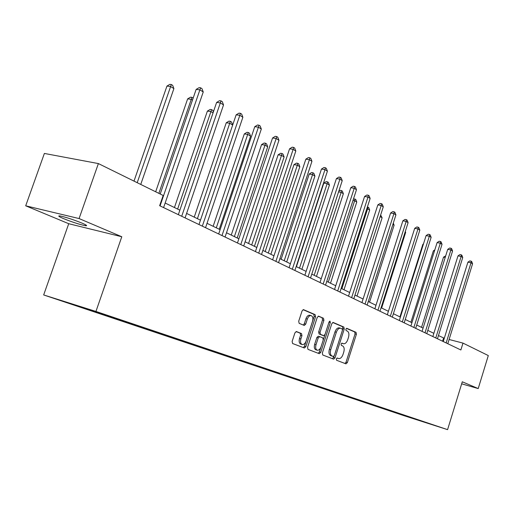<?xml version="1.0" encoding="UTF-8"?>
<svg xmlns="http://www.w3.org/2000/svg" width="514" height="514" viewBox="0 0 514 514"><rect width="100%" height="100%" fill="white"/><g stroke="black" fill="none" stroke-linecap="round" stroke-linejoin="round"><path stroke-width="0.77" d="M336.31 358.907L336.574 360.269L345.973 363.854L347.348 362.608L356.401 334.261L356.041 332.327L346.809 328.337L345.838 329.185L346.095 330.566L347.31 331.08C348.91 332.121 349.302 334.209 348.486 337.351L347.721 339.728C346.68 342.523 345.292 343.866 343.564 343.744L341.996 343.14L341.078 344.027L341.341 345.395L342.562 345.89C344.181 346.892 344.579 348.967 343.757 352.116L342.999 354.499C341.919 357.371 340.493 358.727 338.72 358.566L337.248 358.014L336.31 358.907M63.595 218.643C72.365 222.144 79.612 224.496 85.337 225.697C87.823 226.006 86.712 225.145 82.009 223.108C73.29 219.606 65.985 217.223 60.106 215.97C57.529 215.649 58.692 216.542 63.595 218.643M296.482 331.556L294.927 332.847L292.138 341.424L292.594 343.513L304.404 348.004L305.849 346.687L315.557 316.72L315.133 314.645L303.453 309.621L302.065 310.925L298.705 321.244L299.154 323.345L304.288 325.446L305.695 324.135L307.346 319.065C308.246 316.675 309.479 315.519 311.034 315.59C312.801 316.296 313.309 318.185 312.551 321.256L306.145 341.02C305.188 343.519 303.902 344.695 302.277 344.547C300.6 343.789 300.137 341.926 300.883 338.957L301.962 335.636L301.519 333.56L296.353 331.517M121.786 236.748L79.085 218.559L98.386 163.574L44.377 153.442L25.7 205.806L68.728 223.712L43.671 294.946L95.945 311.445L121.786 236.748L68.728 223.712M461.668 383.823L478.213 388.578L462.292 381.793L447.578 429.646L95.945 311.445M478.213 388.578L488.3 355.566L462.992 343.108L449.107 339.491M98.386 163.574L163.156 195.468L159.642 205.703L460.872 349.976L462.992 343.108M322.349 353.015L322.76 355.007L333.644 359.151L334.999 357.866L344.245 329.044L343.872 327.065L333.111 322.432L331.793 323.698L322.349 353.015M319.252 353.671L307.982 349.372L307.552 347.335L317.228 317.44L318.584 316.155L323.499 318.262L323.91 320.312L320.029 332.307L320.447 334.338L323.691 335.648L325.047 334.363L329.05 321.963L329.975 321.07L330.341 322.516L320.717 352.386L319.316 353.69M79.085 218.559L25.7 205.806M95.09 311.471L94.929 311.934L87.399 309.409L64.379 301.602L86.667 308.644L118.997 319.406L335.661 392.182M43.671 294.946L403.824 415.627L447.578 429.646M335.706 392.272L424.468 422.013L397.508 413.384L94.929 311.934M99.915 313.09L99.517 313.386M115.502 318.301L115.085 318.609M122.64 320.723L122.255 321.012M137.482 325.696L137.09 325.985M144.305 327.996L143.926 328.279M158.46 332.751L158.081 333.027M165.071 334.877L164.602 335.218M178.506 339.484L178.127 339.748M184.822 341.514L184.365 341.842M197.665 345.916L197.292 346.179M203.698 347.869L203.261 348.177M216.002 352.071L215.636 352.328M221.765 353.953L221.348 354.242M233.568 357.975L233.202 358.219M239.074 359.787L238.682 360.057M250.408 363.629L250.048 363.867M255.676 365.377L255.304 365.634M266.567 369.052L266.213 369.29M271.617 370.742L271.257 370.979M282.083 374.263L281.736 374.494M286.928 375.895L286.581 376.119M297.002 379.274L296.655 379.499M301.66 380.842L301.32 381.067M311.349 384.093L311.009 384.311M315.834 385.596L315.493 385.821M325.156 388.732L324.822 388.95M329.474 390.184L329.146 390.396M338.463 393.197L338.135 393.409M342.626 394.598L342.298 394.803M351.287 397.508L350.959 397.714M355.302 398.851L354.975 399.057M363.655 401.659L363.334 401.864M367.529 402.963L367.208 403.162M375.599 405.668L375.278 405.867M398.299 413.269L397.964 413.474M444.295 338.238L438.455 335.565M433.848 333.329L427.776 330.386M423.086 328.112L416.719 325.028M411.939 322.708L405.263 319.47M400.387 317.106L393.39 313.707M388.411 311.298L381.06 307.732M375.985 305.271L368.268 301.525M363.083 299.013L354.975 295.081M349.681 292.511L341.148 288.373M335.738 285.752L326.763 281.402M321.237 278.716L311.786 274.135M306.126 271.392L296.167 266.56M290.384 263.753L279.879 258.664M273.956 255.792L262.872 250.414M256.801 247.472L245.094 241.792M238.875 238.779L226.501 232.771M220.12 229.681L207.02 223.327M200.473 220.153L186.595 213.426M179.874 210.162L165.161 203.03M442.586 341.219L443.576 338.045M92.392 310.565L91.993 310.867M311.4 384.112L311.285 384.472M297.188 379.338L297.073 379.711M282.424 374.378L282.302 374.757M267.062 369.219L266.939 369.605M251.076 363.854L250.948 364.246M234.423 358.258L234.288 358.656M217.062 352.431L216.927 352.835M198.944 346.346L198.802 346.764M180.022 339.985L179.874 340.416M160.239 333.329L160.085 333.779M139.545 326.351L139.378 326.84M117.86 319.046L117.687 319.567M336.991 358.033L337.441 358.181M343.365 343.693L341.701 343.185M344.971 363.469L346.012 362.209L355.058 333.894L354.699 331.954L346.404 328.375M342.53 329.795L342.889 328.677L342.517 326.698L332.738 322.477M332.584 358.746L334.106 356.048M333.31 356.498L334.306 355.617L342.44 330.271L342.176 328.883L340.512 328.215C338.777 328.125 337.39 329.474 336.349 332.25L330.74 349.687C329.911 352.9 330.329 355.001 331.999 355.99L333.355 356.51M339.42 327.919L339.15 327.842C337.415 327.759 336.027 329.101 334.987 331.877L336.349 332.25M331.96 356.099L330.643 355.592C328.973 354.602 328.555 352.501 329.384 349.295L334.987 331.877M318.205 316.2L323.499 318.262M322.349 335.269L319.072 333.952L318.661 331.922L322.535 319.939L322.124 317.89M324.944 334.646L323.332 339.638M320.89 347.22L319.355 351.987L320.717 352.386M316.001 344.785C315.275 347.682 315.705 349.501 317.305 350.233C318.873 350.381 320.119 349.218 321.051 346.764L323.255 339.927L322.85 337.91L319.702 336.638L318.224 337.904L316.001 344.785L314.632 344.386C313.9 347.284 314.337 349.102 315.943 349.835L317.17 350.195M319.573 336.606L318.23 336.22L316.855 337.512L318.224 337.904M314.632 344.386L316.855 337.512M318.25 353.285L319.355 351.987M302.123 344.502L300.896 344.142C299.225 343.384 298.756 341.527 299.501 338.559L300.581 335.244L300.137 333.168L296.038 331.536M309.936 315.294L309.646 315.217C308.092 315.146 306.864 316.303 305.958 318.686L307.346 319.065M303.26 325.034L304.314 323.749L305.958 318.686M303.331 347.599L304.468 346.282L314.17 316.348L313.746 314.279L303.067 309.666M445.195 257.463L443.531 257.116L421.538 327.36M443.531 257.116L445.677 255.914M446.165 342.934L471.017 262.802L472.572 263.791L447.797 343.718M443.267 341.547L467.913 262.159L471.017 262.802L471.1 261.144L471.724 261.536L472.572 263.791M467.913 262.159L469.86 260.887L471.1 261.144M434.452 251.05L433.366 250.832L410.93 322.214M433.366 250.832L434.818 249.894M423.318 244.426L422.855 244.33L399.956 316.894M422.855 244.33L423.478 243.932M435.769 337.955L461.135 256.492L462.741 257.52L437.459 338.765M432.846 336.554L458 255.856L461.135 256.492L461.231 254.815L461.874 255.227L462.741 257.52M458 255.856L459.979 254.565L461.231 254.815M425.014 332.802L450.906 249.971L452.571 251.031L426.761 333.644M422.058 331.389L447.739 249.335L450.906 249.971L451.022 248.275L451.69 248.699L452.571 251.031M447.739 249.335L449.756 248.018L451.022 248.275M413.873 327.469L440.318 243.212L442.04 244.311L415.685 328.337M410.892 326.037L437.112 242.582L440.318 243.212L440.453 241.503L441.14 241.94L442.04 244.311M437.112 242.582L439.174 241.246L440.453 241.503M381.645 308.014L405.668 232.386L405.116 232.039M405.308 231.428L405.668 232.386M402.327 321.937L429.344 236.215L431.13 237.352L404.203 322.837M399.32 320.498L426.106 235.585L429.344 236.215L429.505 234.48L430.218 234.943L431.13 237.352M426.106 235.585L428.207 234.23L429.505 234.48M369.553 302.148L394.103 225.209L392.876 224.445M393.306 223.095L394.103 225.209M390.357 316.206L417.972 228.961L419.822 230.143L392.304 317.138M387.318 314.748L414.702 228.338L417.972 228.961L418.152 227.207L418.891 227.683L419.822 230.143M414.702 228.338L416.848 226.963L418.152 227.207M357.018 296.07L382.114 217.769L380.161 216.555M380.662 214.987L382.114 217.769M377.931 310.257L406.176 221.438L408.097 222.658L379.955 311.221M374.867 308.786L402.867 220.814L406.176 221.438L406.381 219.664L407.146 220.153L408.097 222.658M402.867 220.814L405.058 219.42L406.381 219.664M344.007 289.761L369.675 210.053L367.639 208.787L341.874 288.727M367.394 206.943L368.724 207.547L369.675 210.053M367.915 207.039L367.639 208.787L366.848 208.645M365.03 304.076L393.93 213.625L395.921 214.897L367.131 305.085M361.94 302.592L390.589 213.008L393.93 213.625L394.161 211.832L394.958 212.34L395.921 214.897M390.589 213.008L392.824 211.588L394.161 211.832M330.502 283.214L356.767 202.041L354.654 200.73L328.292 282.141M353.523 198.809L355.797 199.49L356.767 202.041M354.956 198.963L354.654 200.73L352.996 200.434M351.627 297.657L381.208 205.51L383.277 206.827L353.812 298.698M348.505 296.16L377.835 204.9L381.208 205.51L381.465 203.698L382.294 204.225L383.277 206.827M377.835 204.9L380.116 203.454L381.465 203.698M316.47 276.403L343.358 193.72L341.161 192.358L314.17 275.292M338.797 191.208L340.178 190.347L341.495 190.572L342.369 191.118L343.358 193.72M341.495 190.572L341.161 192.358L338.572 191.902M337.685 290.982L367.985 197.074L370.138 198.449L339.96 292.068M334.537 289.472L364.574 196.47L367.985 197.074L368.275 195.243L369.136 195.795L370.138 198.449M364.574 196.47L366.906 195.005L368.275 195.243M301.879 269.33L329.416 185.079L327.135 183.659L323.82 183.093L296.443 266.695M323.82 183.093L326.178 181.628L327.502 181.853L327.135 183.659L299.489 268.173M327.502 181.853L328.414 182.419L329.416 185.079M323.177 284.03L354.223 188.297L356.465 189.724L325.548 285.161M320.004 282.507L350.779 187.706L354.223 188.297L354.544 186.447L355.444 187.019L356.465 189.724M350.779 187.706L353.169 186.209L354.544 186.447M286.696 261.967L314.921 176.084L312.544 174.606L309.197 174.047L281.139 259.268M309.197 174.047L311.606 172.556L312.942 172.781L312.544 174.606L284.203 260.759M312.942 172.781L313.893 173.372L314.921 176.084M308.072 276.795L339.902 179.155L342.234 180.645L310.533 277.971M304.866 275.26L336.419 178.576L339.902 179.155L340.255 177.285L341.193 177.883L342.234 180.645M336.419 178.576L338.867 177.06L340.255 177.285M270.884 254.302L299.829 166.716L297.349 165.18L293.976 164.634L265.198 251.539M293.976 164.634L296.437 163.118L297.792 163.336L297.349 165.18L268.289 253.042M297.792 163.336L298.782 163.953L299.829 166.716M292.318 269.246L324.976 169.633L327.412 171.188L294.888 270.48M289.086 267.704L321.462 169.067L324.976 169.633L325.368 167.744L326.339 168.367L327.412 171.188M321.462 169.067L323.961 167.519L325.368 167.744M254.404 246.309L284.101 156.956L281.518 155.357L278.113 154.823L248.583 243.482M278.113 154.823L280.638 153.281L282 153.493L281.518 155.357L251.693 244.992M282 153.493L283.028 154.136L284.101 156.956M275.883 261.375L309.409 159.706L311.947 161.325L278.562 262.66M272.626 259.821L305.856 159.154L309.409 159.706L309.839 157.792L310.854 158.447L311.947 161.325M305.856 159.154L308.419 157.573L309.839 157.792M237.211 237.969L267.698 146.786L265.006 145.115L261.568 144.595L231.249 235.078M261.568 144.595L264.157 143.027L265.532 143.233L265.006 145.115L234.384 236.601M265.532 143.233L266.605 143.901L267.698 146.786M258.715 253.158L293.153 149.336L295.807 151.032L261.517 254.501M255.439 251.584L289.575 148.803L293.153 149.336L293.635 147.409L294.695 148.083L295.807 151.032M289.575 148.803L292.203 147.197L293.635 147.409M219.253 229.263L250.581 136.165L247.767 134.417L244.304 133.916L213.149 226.301M244.304 133.916L246.951 132.316L248.339 132.516L216.304 227.831M248.339 132.516L249.463 133.216L250.581 136.165M240.777 244.561L276.179 138.504L278.948 140.277L243.707 245.968M237.468 242.981L272.561 137.983L276.179 138.504L276.699 136.557L277.811 137.264L278.948 140.277M272.561 137.983L275.253 136.351L276.699 136.557M232.681 125.056L229.758 123.244L226.263 122.762L194.234 217.126M226.263 122.762L228.981 121.131L230.381 121.323L197.408 218.662M230.381 121.323L231.557 122.056L232.688 125.037M221.997 235.566L258.42 127.176L261.318 129.027L225.068 237.038M218.675 233.973L254.764 126.675L258.42 127.176L258.992 125.204L260.148 125.949L261.318 129.027M254.764 126.675L257.533 125.005L258.992 125.204M213.053 112.881L210.92 111.557L207.393 111.095L174.439 207.527M207.393 111.095L210.187 109.437L211.595 109.617L177.632 209.076M211.595 109.617L212.828 110.382L213.394 111.885M202.33 226.147L239.826 115.316L242.865 117.256L205.549 227.689M198.982 224.547L236.138 114.84L239.826 115.316L240.456 113.324L241.67 114.102L242.865 117.256M236.138 114.84L238.978 113.138L240.456 113.324M192.467 100.108L191.195 99.318L187.642 98.881L155.671 191.78M187.642 98.881L190.514 97.191L191.934 97.358L158.865 193.354M191.934 97.358L193.148 98.116M181.705 216.272L220.339 102.884L223.526 104.92L185.079 217.885M178.339 214.659L216.619 102.427L220.339 102.884L221.026 100.872L222.299 101.688L223.526 104.92M216.619 102.427L219.536 100.693L221.026 100.872M140.746 184.43L173.899 88.588L170.519 86.493L166.947 86.082L134 181.108M166.947 86.082L169.89 84.354L171.323 84.514L137.199 182.688M171.323 84.514L172.672 85.356L173.899 88.588M160.053 205.902L199.888 89.841L203.236 91.974L163.593 207.598M160.201 194.009L196.142 89.41L199.888 89.841L200.64 87.81L201.976 88.665L203.236 91.974M196.142 89.41L199.143 87.643L200.64 87.81M337.178 358.104L338.52 358.502M341.926 343.275L343.281 343.654M354.699 331.954L356.041 332.327M355.058 333.894L356.401 334.261M346.012 362.209L347.348 362.608M342.517 326.698L343.872 327.065M342.889 328.677L344.245 329.044M333.65 357.468L334.999 357.866M329.384 349.295L330.74 349.687M330.643 355.592L331.999 355.99M322.535 319.939L323.91 320.312M318.661 331.922L320.029 332.307M319.072 333.952L320.447 334.338M322.22 335.237L323.589 335.623M328.992 322.149L330.341 322.516M300.137 333.168L301.519 333.56M300.581 335.244L301.962 335.636M299.501 338.559L300.883 338.957M304.314 323.749L305.695 324.135M313.746 314.279L315.133 314.645M314.17 316.348L315.557 316.72M304.468 346.282L305.849 346.687M85.645 224.811L85.337 225.697M337.377 358.168L338.591 358.528M339.15 327.842L340.512 328.215M322.323 335.263L323.614 335.629M318.23 336.22L319.605 336.606M309.646 315.217L311.034 315.59"/></g></svg>
